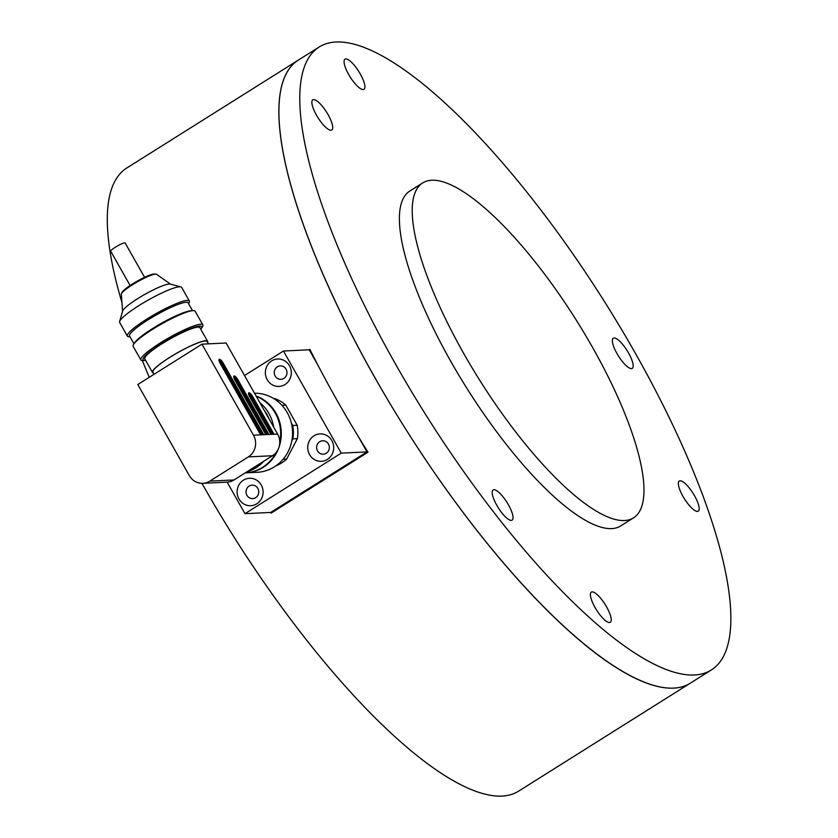 <?xml version="1.0" encoding="UTF-8"?>
<svg xmlns="http://www.w3.org/2000/svg" width="838" height="838" viewBox="0 0 838 838"><rect width="100%" height="100%" fill="white"/><g stroke="black" fill="none" stroke-linecap="round" stroke-linejoin="round"><path stroke-width="1.26" d="M673.532 688.134A368.05 105.766 -122.2 0 1 389.471 402.711A368.05 105.766 -122.2 0 1 298.496 60.011A368.05 105.766 57.8 0 0 344.366 320.106A368.05 105.766 57.8 0 0 589.68 648.612A368.05 105.766 57.8 0 0 690.365 683.148A368.05 105.766 -122.2 0 1 673.532 688.134M711.221 670.023A368.05 105.766 57.8 0 0 604.827 302.162A368.05 105.766 57.8 0 0 319.351 46.897A368.05 105.766 57.8 0 0 365.221 306.991A368.05 105.766 57.8 0 0 610.546 635.497A368.05 105.766 57.8 0 0 711.221 670.023L518.691 791.103A368.05 105.766 -122.2 0 1 501.857 796.1A368.05 105.766 -122.2 0 1 201.937 483.327M149.279 377.299A368.05 105.766 -122.2 0 1 142.355 360.57M121.96 302.644A368.05 105.766 -122.2 0 1 126.821 167.977L319.351 46.897M227.14 482.143L244.979 513.684L270.716 512.437L271.103 513.118L368.008 452.174A368.05 105.766 -122.2 0 1 309.851 349.383L309.212 349.781L318.178 365.64M271.103 513.118A368.05 105.766 -122.2 0 1 270.674 512.437M507.22 518.46A17.808 5.122 57.8 0 0 512.091 520.136A17.808 5.122 57.8 0 0 506.948 502.329A17.808 5.122 57.8 0 0 493.132 489.979A17.808 5.122 57.8 0 0 493.268 497.636A17.808 5.122 57.8 0 0 507.22 518.46M605.424 620.602A17.808 5.122 57.8 0 0 610.294 622.267A17.808 5.122 57.8 0 0 605.141 604.47A17.808 5.122 57.8 0 0 591.335 592.12A17.808 5.122 57.8 0 0 591.46 599.778A17.808 5.122 57.8 0 0 605.424 620.602M359.093 87.644A17.808 5.122 57.8 0 0 363.964 89.32A17.808 5.122 57.8 0 0 358.821 71.513A17.808 5.122 57.8 0 0 345.005 59.163A17.808 5.122 57.8 0 0 345.13 66.82A17.808 5.122 57.8 0 0 359.093 87.644M326.893 128.308A17.808 5.122 57.8 0 0 331.775 129.984A17.808 5.122 57.8 0 0 326.621 112.187A17.808 5.122 57.8 0 0 312.804 99.827A17.808 5.122 57.8 0 0 312.941 107.494A17.808 5.122 57.8 0 0 326.893 128.308M693.382 509.494A17.808 5.122 57.8 0 0 698.253 511.17A17.808 5.122 57.8 0 0 696.032 498.579A17.808 5.122 57.8 0 0 684.164 482.688A17.808 5.122 57.8 0 0 679.293 481.012A17.808 5.122 57.8 0 0 681.514 493.603A17.808 5.122 57.8 0 0 693.382 509.494M627.379 366.688A17.808 5.122 57.8 0 0 632.25 368.364A17.808 5.122 57.8 0 0 630.029 355.773A17.808 5.122 57.8 0 0 618.161 339.882A17.808 5.122 57.8 0 0 613.29 338.206A17.808 5.122 57.8 0 0 615.511 350.797A17.808 5.122 57.8 0 0 627.379 366.688M422.781 182.883L409.95 190.959A197.883 56.858 57.8 0 0 467.154 388.738A197.883 56.858 57.8 0 0 620.633 525.971L633.465 517.894A197.883 56.858 57.8 0 0 632.009 432.806A197.883 56.858 57.8 0 0 526.421 251.201A197.883 56.858 57.8 0 0 422.781 182.883A197.883 56.858 57.8 0 0 479.985 380.661A197.883 56.858 57.8 0 0 633.465 517.894M292.158 438.882L292.19 438.882A35.615 33.677 -92.8 0 0 291.98 425.515M291.813 440.914L292.902 438.85A35.615 33.677 -92.8 0 0 292.692 425.484L291.415 423.232M281.945 405.32L285.8 405.131A35.615 33.677 -92.8 0 0 274.749 398.584M292.692 425.484L297.197 425.264L285.8 405.131M292.902 438.85L297.406 438.63A35.615 33.677 -92.8 0 0 297.197 425.264M283.139 459.203L286.659 459.035L297.406 438.63M275.943 465.802A35.615 33.677 -92.8 0 0 286.659 459.035M125.208 243.209A8.307 1.267 150.5 0 0 125.187 243.051A8.307 1.267 150.5 0 0 117.32 246.037A8.307 1.267 150.5 0 0 110.721 251.243L130.1 285.507M201.968 344.167L226.103 343.004L277.619 434.053A15.828 14.969 -92.8 0 1 272.486 455.736L233.98 479.954A15.828 14.969 -92.8 0 1 227.035 482.154L202.901 483.317A15.828 14.969 -92.8 0 0 209.846 481.117L248.352 456.899A15.828 14.969 -92.8 0 0 253.485 435.215L201.968 344.167L137.788 384.516L189.304 475.575A15.828 14.969 -92.8 0 0 202.901 483.317M264.117 410.201A37.595 35.552 87.2 0 1 269.218 419.21M246.885 471.836A39.575 37.417 -92.8 0 0 263.865 461.162M273.67 427.076A39.575 37.417 -92.8 0 0 268.893 413.49A39.575 37.417 -92.8 0 0 259.822 402.607M279.745 442.265A39.575 37.417 -92.8 0 0 275.325 413.186A39.575 37.417 -92.8 0 0 256.281 396.343M245.209 472.894A39.575 37.417 -92.8 0 0 276.016 452.646M256.082 395.997A39.575 37.417 87.2 0 1 280.94 439.091A39.575 37.417 87.2 0 1 245.785 472.862A39.575 37.417 87.2 0 1 245.471 472.873M253.485 435.215L277.619 434.053M245.785 472.862L257.046 472.318A39.575 37.417 -92.8 0 0 292.546 431.664A39.575 37.417 -92.8 0 0 254.511 393.221M266.484 434.587L236.19 381.039A3.96 1.142 57.8 0 0 234.158 378.357M271.638 434.335L250.971 397.809A3.96 1.142 57.8 0 0 248.928 395.127M261.341 434.838L221.41 364.258A3.96 1.142 57.8 0 0 219.378 361.587M154.077 374.282L152.904 372.219A31.163 4.777 -29.5 0 1 177.677 352.714A31.163 4.777 -29.5 0 1 207.154 341.527L208.473 343.852M153.323 372.962A31.655 4.85 -29.5 0 1 152.474 372.46A31.655 4.85 -29.5 0 1 177.646 352.651A31.655 4.85 -29.5 0 1 207.583 341.276A31.655 4.85 -29.5 0 1 207.573 342.271M152.474 372.46L144.775 358.842A31.655 4.85 -29.5 0 1 169.936 339.034A31.655 4.85 -29.5 0 1 199.884 327.668L207.583 341.276M200.743 329.177A33.635 5.154 150.5 0 0 200.952 328.894A33.635 5.154 150.5 0 0 199.601 326.108A33.635 5.154 150.5 0 0 161.116 343.957A33.635 5.154 150.5 0 0 145.278 360.392A33.635 5.154 150.5 0 0 145.623 360.361M145.278 360.392L143.204 360.55A35.615 5.457 -29.5 0 1 142.963 360.57A35.615 5.457 -29.5 0 1 140.847 359.942A35.615 5.457 -29.5 0 1 164.636 340.291A35.615 5.457 -29.5 0 1 200.722 324.243A35.615 5.457 -29.5 0 1 202.848 324.861A35.615 5.457 -29.5 0 1 202.157 327.197L200.952 328.894M140.847 359.942L133.137 346.324A35.615 5.457 -29.5 0 1 133.829 343.989A35.615 5.457 -29.5 0 1 161.451 324.034A35.615 5.457 -29.5 0 1 192.782 310.636A35.615 5.457 -29.5 0 1 195.139 311.244L202.848 324.861M133.829 343.989L135.033 342.292A33.635 5.154 -29.5 0 1 161.126 323.447A33.635 5.154 -29.5 0 1 190.708 310.793L192.782 310.636M133.975 343.79L129.565 335.986A33.635 5.154 -29.5 0 1 156.308 314.931A33.635 5.154 -29.5 0 1 188.121 302.853L192.531 310.657M129.963 336.698L129.722 336.719A35.615 5.457 -29.5 0 1 129.481 336.729A35.615 5.457 -29.5 0 1 127.355 336.111A35.615 5.457 -29.5 0 1 155.669 313.821A35.615 5.457 -29.5 0 1 189.357 301.031A35.615 5.457 -29.5 0 1 188.665 303.366L188.519 303.566M127.355 336.111L119.656 322.483A35.615 5.457 -29.5 0 1 119.614 321.541A35.615 5.457 -29.5 0 1 147.97 300.203A35.615 5.457 -29.5 0 1 180.861 286.889A35.615 5.457 -29.5 0 1 181.657 287.413L189.357 301.031M119.614 321.541L122.662 311.045A27.706 4.242 -29.5 0 1 144.712 294.452A27.706 4.242 -29.5 0 1 170.303 284.092L180.861 286.889M170.543 284.155L156.559 274.298A20.29 3.111 150.5 0 0 155.941 274.12A20.29 3.111 150.5 0 0 137.537 281.757A20.29 3.111 150.5 0 0 121.51 293.604A20.29 3.111 150.5 0 0 121.342 294.222L122.589 311.286M121.51 293.604L122.18 292.253A19.002 2.912 -29.5 0 1 137.191 281.159A19.002 2.912 -29.5 0 1 154.443 274.005L155.941 274.12M244.979 513.684L341.244 453.138L366.981 451.902L357.983 436.001M341.244 453.138L283.464 351.028L309.212 349.781M283.464 351.028L244.507 375.529M270.716 512.437L366.981 451.902M327.386 459.413A13.733 12.989 -92.8 0 0 327.009 435.624A13.733 12.989 -92.8 0 0 307.714 447.754A13.733 12.989 -92.8 0 0 327.386 459.413M256.795 503.806A13.733 12.989 -92.8 0 0 256.407 480.017A13.733 12.989 -92.8 0 0 237.123 492.147A13.733 12.989 -92.8 0 0 256.795 503.806M285.014 384.527A13.733 12.989 -92.8 0 0 284.637 360.738A13.733 12.989 -92.8 0 0 265.353 372.868A13.733 12.989 -92.8 0 0 285.014 384.527M283.883 378.388A6.725 6.358 -92.8 0 0 280.29 365.881A6.725 6.358 -92.8 0 0 274.256 372.91A6.725 6.358 -92.8 0 0 283.883 378.388M255.663 497.667A6.725 6.358 -92.8 0 0 252.06 485.16A6.725 6.358 -92.8 0 0 246.037 492.189A6.725 6.358 -92.8 0 0 255.663 497.667M326.254 453.274A6.725 6.358 -92.8 0 0 322.661 440.767A6.725 6.358 -92.8 0 0 316.628 447.796A6.725 6.358 -92.8 0 0 326.254 453.274M209.846 481.117L233.98 479.954M248.352 456.899L272.486 455.736M249.776 396.992L270.957 434.377L249.734 396.929A4.745 1.362 -122.2 0 1 248.97 392.771A4.745 1.362 -122.2 0 1 252.825 396.783L274.016 434.231M260.628 434.87L220.185 363.388A4.745 1.362 -122.2 0 1 219.42 359.23A4.745 1.362 -122.2 0 1 223.275 363.242L263.719 434.723M265.772 434.618L234.965 380.159A4.745 1.362 -122.2 0 1 234.19 376A4.745 1.362 -122.2 0 1 238.055 380.012L268.862 434.472M236.19 381.039L237.154 380.431A3.96 1.142 57.8 0 0 233.875 377.09M267.762 434.524L237.154 380.431L238.055 380.012M250.971 397.809L251.924 397.202A3.96 1.142 57.8 0 0 248.656 393.86M272.905 434.283L251.924 397.202L252.825 396.783M221.41 364.258L222.374 363.661A3.96 1.142 57.8 0 0 219.095 360.319M262.608 434.775L222.374 363.661L223.275 363.242M248.53 393.912L249.734 396.929M125.187 243.051L144.565 277.315M218.98 360.371L260.66 434.87M233.76 377.142L265.814 434.618"/></g></svg>
